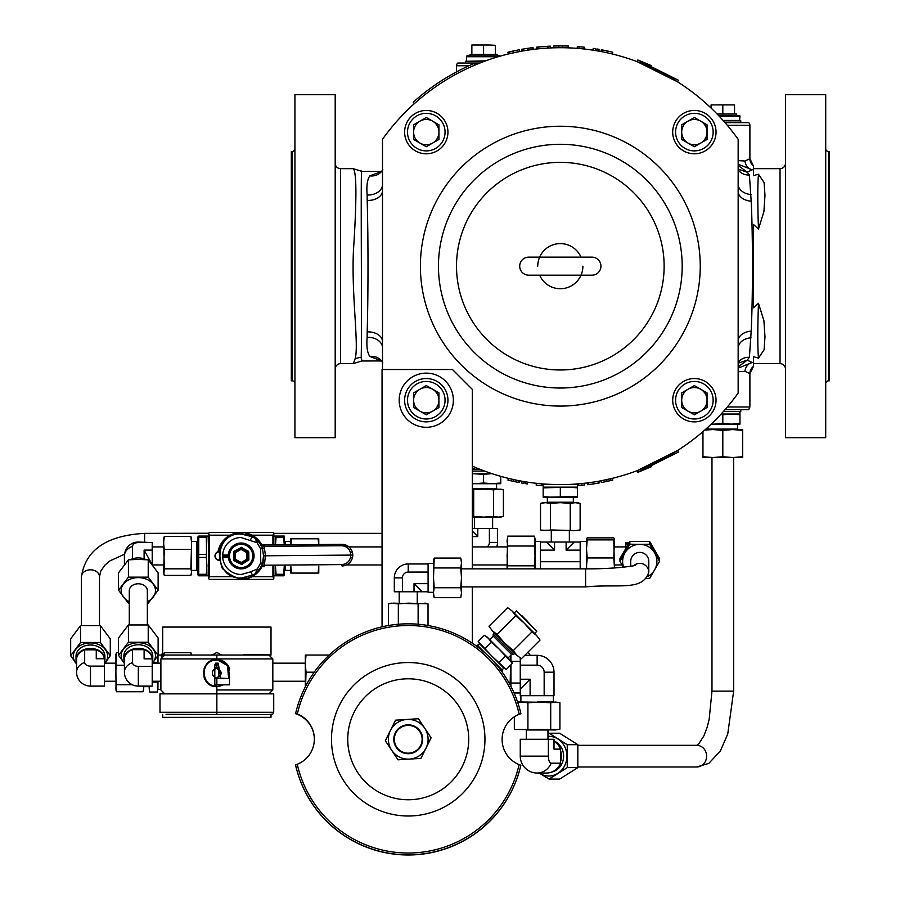 <?xml version="1.0" encoding="UTF-8"?>
<svg xmlns="http://www.w3.org/2000/svg" width="900" height="900" viewBox="0 0 900 900"><rect width="100%" height="100%" fill="white"/><g stroke="black" fill="none" stroke-linecap="round" stroke-linejoin="round"><path stroke-width="1.35" d="M519.705 266.164A9.022 9.022 0 0 0 528.727 275.186L591.919 275.186A9.022 9.022 0 0 0 600.952 266.164A9.022 9.022 0 0 0 591.919 257.141L528.727 257.141A9.022 9.022 0 0 0 519.705 266.164M581.085 275.006A22.567 22.567 0 0 0 582.896 266.164M581.006 257.141A22.567 22.567 0 0 0 539.64 257.141M539.64 275.186A22.567 22.567 0 0 0 581.006 275.186M539.561 257.321A22.567 22.567 0 0 0 537.761 266.164M560.329 388.024A121.86 121.86 0 0 0 682.189 266.164A121.86 121.86 0 0 0 560.329 144.292A121.86 121.86 0 0 0 438.457 266.164A121.86 121.86 0 0 0 560.329 388.024M683.539 381.442A21.668 21.668 0 0 0 675.607 411.041A21.668 21.668 0 0 0 705.206 418.973A21.668 21.668 0 0 1 675.607 411.041A21.668 21.668 0 0 1 683.539 381.442A21.668 21.668 0 0 1 713.137 389.374A21.668 21.668 0 0 1 705.206 418.973A21.668 21.668 0 0 0 713.137 389.374A21.668 21.668 0 0 0 683.539 381.442M437.108 113.355A21.668 21.668 0 0 0 407.52 121.286A21.668 21.668 0 0 0 415.451 150.885A21.668 21.668 0 0 1 407.52 121.286A21.668 21.668 0 0 1 437.108 113.355A21.668 21.668 0 0 1 445.039 142.954A21.668 21.668 0 0 1 415.451 150.885A21.668 21.668 0 0 0 445.039 142.954A21.668 21.668 0 0 0 437.108 113.355M683.539 113.355A21.668 21.668 0 0 0 675.607 142.954A21.668 21.668 0 0 0 705.206 150.885A21.668 21.668 0 0 1 675.607 142.954A21.668 21.668 0 0 1 683.539 113.355A21.668 21.668 0 0 1 713.137 121.286A21.668 21.668 0 0 1 705.206 150.885A21.668 21.668 0 0 0 713.137 121.286A21.668 21.668 0 0 0 683.539 113.355M472.32 466.11A218.453 218.453 0 0 0 738.158 393.041L738.158 139.286A218.453 218.453 0 0 0 382.489 139.286L382.489 369.517M555.683 484.571L545.4 484.11M550.553 484.402L553.387 484.504M566.865 484.526L542.363 484.616L542.363 483.874M509.108 478.53L508.354 478.35L507.926 480.105L508.624 478.418L513.799 479.61L513.405 481.365L518.456 482.411L518.794 480.634L519.626 480.791L519.289 482.569L518.344 482.389M517.286 480.341L517.86 480.454M508.354 478.35L510.548 478.868M552.308 484.47L552.308 484.47A218.453 218.453 0 0 0 555.199 484.56M556.639 484.582A218.453 218.453 0 0 0 558.416 484.605L558.889 484.616M561.87 484.616L563.197 484.605M637.178 470.655L637.819 472.343L678.465 452.059L677.498 450.54L637.178 470.655L637.819 472.343L651.262 466.774M610.582 478.755L610.999 480.521L601.357 482.569L601.02 480.791L612.236 478.361M588.127 482.839L587.408 482.929L587.633 484.729L588.476 484.616L588.499 482.794M588.24 482.827L593.1 482.141L593.37 483.93L598.286 483.131L597.982 481.354L595.125 481.826M597.859 481.376L598.815 481.207L599.13 482.974L598.286 483.131M577.474 485.752L581.996 485.359L581.816 483.559L572.951 484.256M509.782 480.544L510.975 480.825M512.066 481.072L512.674 481.207M508.196 480.173L513.405 481.365M524.059 481.59L523.755 483.368A220.264 220.264 0 0 1 521.516 482.974L521.842 481.207M527.67 482.164L527.4 483.952A220.264 220.264 0 0 1 525.161 483.604L525.442 481.815M541.744 483.829L541.586 485.629A220.264 220.264 0 0 0 543.173 485.752M536.355 483.3L536.153 485.089L541.586 485.629M577.17 483.964L578.284 483.874L578.284 484.616L564.683 484.571M584.055 483.322L584.246 485.123A220.264 220.264 0 0 1 581.996 485.359M588.476 484.616L593.37 483.93M607.072 481.41L606.69 479.644M610.999 480.521L612.731 480.105L612.293 478.35M603.697 482.108L604.26 481.995M604.384 481.973L605.363 481.77M605.914 481.657L607.106 481.399M475.088 467.303L474.379 468.968A220.264 220.264 0 0 1 472.32 468.079M725.018 409.691L748.676 409.691L749.891 406.991L749.891 373.59L744.964 371.317A9.022 7.279 106.6 0 1 752.22 362.498L753.502 362.858L753.502 356.726L758.464 358.121C757.575 346.759 757.575 328.478 758.475 303.277L753.502 307.8L753.502 224.528L758.475 229.05C757.575 203.76 757.575 185.479 758.464 174.206L753.502 175.601L753.502 169.47L752.22 169.819A9.022 7.279 73.4 0 1 744.964 161.01L749.891 158.737L753.502 165.96L753.502 169.47M738.158 164.227L752.22 169.819L747.214 172.192L749.408 175.016L751.185 201.161C752.895 235.654 752.906 296.606 751.185 331.166L749.408 357.311L747.214 360.135L752.22 362.498L738.158 368.1M758.475 303.277L763.909 320.681L764.977 336.881L764.089 349.762L758.464 358.121M758.464 174.206L764.089 182.565L764.977 195.368L763.909 211.624L758.475 229.05M753.502 366.368L749.891 373.59A9.022 9.022 111.4 0 1 753.502 366.368L753.502 362.858M744.964 371.317L738.158 371.723M738.158 160.605L744.964 161.01M725.018 122.636L748.676 122.636A3.611 3.611 0 0 1 749.891 125.336L727.335 125.336M361.733 171.382C360.506 161.629 362.059 332.662 361.192 357.401C361.485 361.08 361.71 361.935 361.879 359.966M381.51 360.844L369.787 356.434C367.256 352.654 366.368 346.286 367.144 337.331L367.178 331.886C368.269 295.976 368.269 236.407 367.178 200.441L367.144 194.996C366.368 186.041 367.256 179.674 369.787 175.894L381.51 171.484A14.445 12.904 -95.4 0 1 381.218 171.506M361.192 357.401A14.445 13.894 0 0 0 355.061 358.954L353.306 363.656L361.688 360.99L381.634 360.945M355.061 358.954C359.19 345.589 351.405 296.966 353.419 251.078C356.771 200.014 356.726 172.541 353.306 168.671L340.605 168.671A5.411 5.411 0 0 1 335.194 163.26M382.489 171.382L361.688 171.338L353.306 168.671M353.306 363.656L340.605 363.656L340.605 168.671M651.262 65.554L637.819 59.985L678.465 80.269L677.498 81.788L637.178 61.672L637.819 59.985L637.178 61.672M514.733 50.67L519.289 49.759L519.626 51.536L508.354 53.977L507.926 52.223L509.659 51.806L510.075 53.561M532.519 49.489L533.239 49.399L533.025 47.599L532.17 47.711L532.148 49.534M532.406 49.5L527.558 50.175L527.276 48.398L522.36 49.196L522.675 50.974L525.533 50.501M522.799 50.951L521.842 51.12L521.516 49.343L522.36 49.196M550.339 47.936L550.26 46.136A220.264 220.264 0 0 0 547.841 46.26L547.942 48.06L538.841 48.769L538.661 46.969A220.264 220.264 0 0 0 536.4 47.205L536.602 49.005M558.788 47.711L553.714 47.812L553.658 46.001L558.776 45.911L558.788 47.711M562.241 45.911A220.264 220.264 0 0 1 562.252 45.911A220.264 220.264 0 0 1 568.406 46.046L568.339 47.858A218.453 218.453 0 0 0 562.241 47.711L562.252 45.911L558.776 45.911M578.914 48.499A218.453 218.453 0 0 0 577.192 48.364L577.327 46.564A220.264 220.264 0 0 1 579.071 46.699L578.914 48.499M611.539 53.797L612.293 53.977L612.731 52.223L612.023 53.91L606.859 52.718L607.241 50.962L602.201 49.916L601.852 51.694L601.02 51.536L601.357 49.759L602.314 49.939M603.36 51.986L602.786 51.874M612.293 53.977L610.11 53.46M610.864 51.784L609.683 51.502M608.58 51.255L607.972 51.12M612.45 52.155L607.241 50.962M596.599 50.738L596.891 48.96A220.264 220.264 0 0 1 599.13 49.343L598.815 51.12M592.976 50.164L593.246 48.375A220.264 220.264 0 0 1 595.496 48.724L595.204 50.512M584.303 49.027L584.494 47.227L579.071 46.699M556.83 47.734L555.964 47.756M547.841 46.26L538.661 46.969M532.17 47.711L527.276 48.398M525.476 50.501L524.891 50.602M513.956 52.684L513.574 50.917L509.659 51.806M516.262 50.355L515.295 50.557M414.416 103.579L413.213 102.24A220.264 220.264 0 0 1 474.379 63.36L475.088 65.025M479.891 63.056L457.74 63.056A3.611 3.611 0 0 0 456.514 65.767L456.514 71.899M472.32 469.271L479.891 469.271M738.158 368.944L738.158 340.931A14.445 9.81 0 0 1 751.185 331.166M738.158 169.166L747.214 172.192L738.158 165.42M749.408 175.016A14.445 12.859 -30.5 0 1 738.158 169.808M751.185 201.161A14.445 9.81 -0 0 1 738.158 191.396M749.408 357.311A14.445 12.859 30.5 0 0 738.158 362.52M738.158 366.907L747.214 360.135L738.158 363.161M369.787 356.434A14.445 13.432 141.3 0 1 381.803 361.136L381.397 360.652M367.178 331.886A14.445 9.709 180 0 1 382.489 341.572M367.178 200.441A14.445 9.709 180 0 0 382.489 190.755M369.787 175.894A14.445 13.432 -141.3 0 0 381.803 171.191L382.826 169.436M335.194 369.067A5.411 5.411 0 0 1 340.605 363.656M335.194 437.681L335.194 94.646L294.93 94.646L294.93 437.681L335.194 437.681M292.039 380.812L292.039 151.515L291.319 151.515L291.319 380.812L292.039 380.812A2.891 2.891 0 0 1 294.93 383.692M292.039 151.515A2.891 2.891 0 0 0 294.93 148.635M753.502 307.8L753.502 306.619M753.502 225.112L753.502 224.528M753.502 172.71L753.502 168.671L780.041 168.671A5.411 5.411 0 0 0 785.464 163.26M785.464 369.067A5.411 5.411 0 0 0 780.041 363.656L753.502 363.656L753.502 359.629M785.464 437.681L785.464 94.646L825.716 94.646L825.716 437.681L785.464 437.681M828.607 380.812L828.607 151.515L829.327 151.515L829.327 380.812L828.607 380.812A2.891 2.891 0 0 0 825.716 383.692M828.607 151.515A2.891 2.891 0 0 1 825.716 148.635M740.779 409.691L740.779 411.502L723.42 411.502M740.779 122.636L740.779 120.825L723.42 120.825M472.32 471.082L484.616 471.082M484.616 61.245L465.626 61.245L465.626 63.056M577.474 487.147L577.474 487.856L568.901 487.147L543.173 487.856L543.173 487.147L577.474 487.147L577.474 484.616M543.173 487.147L543.173 484.616M543.173 497.261L543.173 496.541L551.745 497.261L577.474 497.261L577.474 496.541L543.173 497.261M543.173 487.856L543.173 496.541M547.346 497.261L547.346 502.223L573.311 502.223L573.311 497.261M577.474 487.856L577.474 496.541M560.329 487.856L560.329 496.541M560.34 484.616L566.145 484.537M572.558 484.279L575.269 484.11M576.596 484.009L577.586 483.941M707.04 392.895L707.04 407.52L694.373 414.832L681.705 407.52L681.705 392.895L694.373 385.582L707.04 392.895M707.04 400.207A12.668 12.668 0 0 0 688.039 389.239A12.668 12.668 0 0 0 688.039 411.176A12.668 12.668 0 0 0 707.04 400.207M438.941 139.433L426.285 146.745L413.618 139.433L413.618 124.808L426.285 117.495L438.941 124.808L438.941 139.433M432.619 143.089A12.668 12.668 0 0 0 432.619 121.151A12.668 12.668 0 0 0 413.618 132.12A12.668 12.668 0 0 0 432.619 143.089M707.04 124.808L707.04 139.433L694.373 146.745L681.705 139.433L681.705 124.808L694.373 117.495L707.04 124.808M707.04 132.12A12.668 12.668 0 0 0 688.039 121.151A12.668 12.668 0 0 0 688.039 143.089A12.668 12.668 0 0 0 707.04 132.12M382.05 626.738L382.05 369.517L452.464 369.517L472.32 389.374L472.32 568.845M472.32 586.901L472.32 643.14M426.285 427.286A27.079 27.079 0 0 0 453.364 400.207A27.079 27.079 0 0 0 426.285 373.129A27.079 27.079 0 0 0 399.195 400.207A27.079 27.079 0 0 0 426.285 427.286M437.108 381.442A21.668 21.668 0 0 1 445.039 411.041A21.668 21.668 0 0 1 415.451 418.973A21.668 21.668 0 0 1 407.52 389.374A21.668 21.668 0 0 1 437.108 381.442A21.668 21.668 0 0 1 445.039 411.041A21.668 21.668 0 0 1 415.451 418.973M438.941 407.52L426.285 414.832L413.618 407.52L413.618 392.895L426.285 385.582L438.941 392.895L438.941 407.52M432.619 411.176A12.668 12.668 0 0 0 432.619 389.239A12.668 12.668 0 0 0 413.618 400.207A12.668 12.668 0 0 0 432.619 411.176M472.32 473.603L491.839 473.603M500.749 476.336L500.749 483.716L492.176 483.716L500.749 483.007M492.176 473.603L483.593 474.311L483.593 483.007L492.176 483.716L475.02 483.716L483.593 483.007M472.32 483.637L475.02 483.716L472.32 483.716M483.593 474.311L472.32 473.681M472.32 488.678L496.575 488.678L496.575 483.716M721.136 414.022L739.969 414.022L739.969 411.502M739.969 414.022L739.969 424.136L731.385 424.136L739.969 423.428M739.969 414.743L731.385 414.022L722.812 414.743L722.812 423.428L731.385 424.136L714.24 424.136L722.812 423.428M711.304 424.046L714.24 424.136L711.214 424.136M722.812 414.743L720.742 414.45M708.03 427.118L708.03 429.098L737.595 429.098L737.595 424.136M739.597 120.825L739.969 116.314A0.9 0.9 0 0 0 739.058 115.414L718.425 115.414M723.094 120.465L739.969 120.465M736.369 115.414L736.369 113.962L734.546 113.962L734.546 104.895L711.079 104.895L734.546 104.895M717.041 113.962L734.546 113.962M722.812 113.962L722.812 104.895M711.079 108.056L711.079 104.895M466.808 61.245L485.595 60.885M466.447 60.885L466.447 56.734A0.9 0.9 0 0 1 467.348 55.834L499.849 55.834A0.9 0.9 0 0 1 500.456 56.07M497.149 55.834L497.149 54.394L495.326 54.394L495.326 45.315L489.465 45L495.326 45.315M470.048 55.834L470.048 54.394L495.326 54.394M471.859 45L489.465 45L471.859 45M471.859 54.394L471.859 45.315M483.593 54.394L483.593 45.315M732.746 457.537L742.669 457.537L742.669 456.716L732.746 457.537L733.646 457.537L733.646 691.155L711.979 691.155L711.979 457.537L712.879 457.537L702.956 456.716L702.956 457.537L732.746 457.537L722.812 456.716L722.812 430.38L732.746 429.559L742.669 430.38L742.669 429.559L712.879 429.559L722.812 430.38M577.867 766.991L696.712 766.991A10.834 9.922 90 0 0 706.624 756.158A10.834 9.922 90 0 0 696.712 745.324L577.867 745.324M558.821 702.484L521.134 701.989L527.918 702.81L539.314 701.989L550.71 702.81L555.322 701.989L559.924 702.81L559.924 729.146L555.322 729.979L515.441 729.484M554.017 672.199A16.886 16.886 0 0 0 537.131 655.324L537.131 665.168A7.031 7.031 0 0 1 544.163 672.199L554.017 672.199L554.017 695.678L544.163 695.678L544.163 672.199M537.131 701.989L553.376 701.989L553.376 695.678M530.1 695.678L530.1 679.23L520.256 689.085L520.256 695.678L544.163 695.678M548.359 739.271L548.359 756.158A7.031 2.824 90 0 0 551.183 763.189L560.61 763.189A16.886 15.457 -90 0 1 546.559 773.033L537.131 773.033A16.886 16.886 0 0 1 520.38 758.194A7.031 2.824 -90 0 1 520.256 756.158L520.256 739.271L554.006 739.271L554.006 749.126L560.61 749.126A16.886 15.457 -90 0 0 554.006 741.364M551.678 772.076A16.245 14.884 -90 0 0 563.614 756.158A16.245 14.884 -90 0 0 554.006 740.959M560.61 763.189L560.61 761.49A16.245 14.884 -90 0 0 561.442 756.158A16.245 14.884 -90 0 0 560.61 750.814L560.61 749.126M547.054 729.979L526.298 729.979L526.298 739.271M560.61 761.49L560.61 750.814M530.1 679.23L520.256 679.23L520.256 689.085M520.256 658.035L520.256 665.168L537.131 665.168M520.256 679.23L520.256 665.168M558.821 729.484L515.452 729.484M550.71 702.81L550.71 729.146M527.918 702.81L527.918 729.146M517.669 702.214L521.134 701.989L517.59 701.989M514.339 716.805L514.339 729.146M510.952 655.087L510.952 660.904M510.952 664.729L510.952 686.385M509.512 683.663L510.593 685.688M510.952 654.998L510.131 660.735M510.626 665.066L510.131 683.663M549.067 733.219L559.642 733.219L577.834 744.683L567.248 744.683L549.067 733.219L547.965 733.871M577.834 744.683L577.834 767.621L567.248 767.621L567.248 744.683M577.834 767.621L559.642 779.085L549.067 779.085L567.248 767.621M547.965 736.312A19.856 18.191 -90 0 1 557.831 738.956A19.856 18.191 -90 0 1 566.921 756.158A19.856 18.191 -90 0 1 557.831 773.347A19.856 18.191 -90 0 1 539.64 773.347A19.856 18.191 -90 0 1 539.156 773.033L549.067 779.085M702.956 456.716L702.956 431.629M742.669 456.716L742.669 430.38M722.812 456.716L712.879 457.537M704.678 430.132L712.879 429.559L705.33 429.559M418.129 624.15L418.129 603.855L425.374 603.146L428.029 603.855L428.029 625.444M408.229 563.962A13.905 13.905 0 0 0 394.324 577.867L402.435 577.867A5.794 5.794 0 0 1 408.229 572.074L408.229 563.962L428.085 563.962M433.496 592.312L428.085 592.312L428.085 563.423L433.496 563.423M580.129 529.942L580.129 503.381L575.179 502.673L580.129 503.381L577.474 502.673L543.173 502.673L540.517 503.381L540.517 529.942L545.467 530.663L550.418 529.942L577.474 530.663L580.129 529.942L575.179 530.663L541.507 530.19M545.467 502.673L540.517 503.381L545.467 502.673L550.418 503.381L550.418 529.942M346.567 564.964L382.05 564.964M472.32 564.964L507.06 564.964M348.986 546.908L382.05 546.908M472.32 546.908L507.06 546.908M586.53 538.695L586.508 548.921L587.216 539.876L613.778 539.876L614.441 567.979M587.216 557.955L586.508 548.921L586.508 565.976L587.216 557.955L613.778 557.955L614.486 567.967M540.461 568.845L540.461 541.485L535.05 541.485M586.597 568.845L586.508 555.93M580.185 568.845L580.185 541.485L586.508 541.485M191.306 574.11L191.576 572.119L190.868 575.392L164.306 575.392L163.586 572.119L164.306 549.371L163.586 542.925L164.306 536.467L163.586 538.785L164.306 568.834L190.868 568.834L191.576 572.119L191.576 538.785L190.868 536.467L191.576 542.925L190.868 568.834M130.433 559.688A14.445 10.957 0 0 1 138.319 557.91A14.445 10.957 0 0 1 146.194 559.688M132.525 662.614A13.905 10.553 180 0 0 124.414 672.199L124.414 659.261A13.905 10.553 180 0 1 132.525 649.676L132.525 662.614A5.794 3.769 0 0 0 138.319 666.383L152.213 666.383L152.213 686.104L138.319 686.104L138.319 666.383M152.213 662.231A14.445 10.957 180 0 0 152.764 659.261L152.764 655.74A14.445 10.957 180 0 0 138.319 644.783A14.445 10.957 180 0 0 123.874 655.74L123.874 659.261A14.445 10.957 180 0 0 124.414 662.231M152.764 659.261A14.445 10.957 180 0 0 138.319 648.304A14.445 10.957 180 0 0 123.874 659.261M147.341 624.881L147.341 590.625A9.022 6.851 0 0 0 138.319 583.785A9.022 6.851 0 0 0 129.285 590.625L129.285 624.881M241.042 543.026A12.904 12.904 0 0 1 254.059 555.829A12.904 12.904 0 0 1 241.256 568.845A12.904 12.904 0 0 1 228.24 556.043A12.904 12.904 0 0 1 241.042 543.026A12.904 12.904 0 0 1 254.059 555.829A12.904 12.904 0 0 1 241.256 568.845A12.904 12.904 0 0 1 228.24 556.043A12.904 12.904 0 0 1 241.042 543.026A12.904 12.904 0 0 1 254.059 555.829A12.904 12.904 0 0 1 241.256 568.845M241.526 547.335L233.888 551.306L233.966 560.689L241.672 564.525L248.861 559.778L248.794 551.959L241.526 547.335L234.124 551.689L233.966 559.991L240.998 564.142L248.186 560.171L248.794 551.959M284.479 571.455A1.08 1.08 0 0 1 285.559 570.375L290.801 570.375M284.479 540.405A1.08 1.08 0 0 0 285.559 541.485L285.559 544.793M284.231 566.471L283.635 575.798L284.479 574.886L284.479 566.471M284.479 544.804L284.243 536.074L283.635 536.074L284.231 544.804M275.456 566.539L275.456 575.798L283.635 575.798M197.899 540.405A1.08 1.08 0 0 1 196.808 541.485L191.576 541.485M197.899 571.455A1.08 1.08 0 0 0 196.808 570.375L196.808 541.485M197.899 536.974L197.899 574.886L198.743 575.798L198.743 536.074L197.899 536.974M198.743 574.29L206.314 574.29L206.921 565.864L206.314 557.438L206.921 536.074L198.743 536.074M206.314 557.438L198.743 557.438M208.474 575.798L206.921 575.798L206.314 537.57L198.743 537.57M219.026 560.419A4.511 4.511 0 0 1 217.721 560.081L217.721 560.081M633.78 565.616A9.022 8.978 0 0 1 648.788 572.344L648.788 561.364A9.022 8.978 180 0 0 639.765 552.386A9.022 8.978 180 0 0 630.731 561.364L630.731 566.257M218.947 560.048A4.151 4.151 0 0 1 217.688 559.676L217.148 559.361A4.151 4.151 0 0 1 217.148 552.499L217.688 552.195A4.151 4.151 0 0 1 218.97 551.812M217.721 551.779A4.511 4.511 0 0 1 218.7 551.486M216.776 559.541L216.776 559.541A4.511 4.511 0 0 1 216.776 552.33M273.825 544.894L273.825 533.363L272.925 532.462L209.374 532.462L208.586 533.25L209.374 535.174L230.141 535.174M144.63 542.036L144.63 533.363L208.586 533.25M273.724 533.25L272.925 535.174L272.925 544.894M273.825 566.561L273.825 578.498L272.925 579.409L209.374 579.409L208.474 578.498L208.474 533.363M232.155 576.697L209.374 576.697L209.374 535.174M272.925 566.561L272.925 576.697L273.724 578.61M209.374 576.697L208.586 578.61M198.743 554.434L206.314 554.434M206.921 575.798L198.743 575.798M206.314 537.57L206.314 536.074M206.314 575.798L206.314 574.29M275.456 565.864L276.064 574.29L283.635 574.29M283.635 537.57L276.064 537.57L275.468 544.86M273.825 536.074L283.635 536.074M276.064 574.29L276.064 575.798M276.064 536.074L276.064 537.57M275.456 536.074L275.456 544.882M248.333 551.183L241.312 547.717M233.966 560.689L233.977 560.014M248.107 551.576L247.95 559.789L241.211 563.749L234.416 559.901L234.349 552.082L241.088 548.111L248.344 551.959M248.861 559.778L248.411 560.565M240.874 548.966L241.088 548.325L241.099 549.349L247.714 552.071L246.825 552.589L247.77 559.688L246.881 559.181L241.211 563.546L241.211 562.523L234.596 559.789L235.474 559.271L234.529 552.184L235.417 552.69L240.874 548.966M246.532 533.104A0.9 0.9 0 0 0 245.43 533.835A0.9 0.9 0 0 1 246.532 533.104A23.468 23.468 0 0 1 261.855 544.995A23.468 23.468 0 0 0 246.532 533.104L246.319 533.981A22.567 22.567 0 0 1 253.789 537.278M261.968 566.663A23.468 23.468 0 0 1 246.915 578.666A0.9 0.9 0 0 1 245.824 578.07A0.9 0.9 0 0 0 246.915 578.666A23.468 23.468 0 0 0 261.968 566.663M218.261 550.496A0.9 0.9 0 0 0 219.015 551.599A0.9 0.9 0 0 1 218.261 550.496L219.139 550.699C221.479 542.194 226.935 536.659 235.485 534.071L235.26 533.194A0.9 0.9 0 0 1 236.385 533.936A0.9 0.9 0 0 0 235.26 533.194A23.468 23.468 0 0 0 218.261 550.496A23.468 23.468 0 0 1 235.26 533.194M144.112 658.845L152.213 658.845L144.112 658.845L144.112 649.676A13.905 10.553 180 0 1 152.156 658.305M152.213 658.845L152.213 666.383M132.525 649.676L144.112 649.676M128.419 624.96L148.219 624.96L148.219 642.262L128.419 642.262L128.419 624.96L118.508 637.965L118.508 655.268L124.414 663.469M128.419 642.262L118.508 655.268M148.219 624.96L158.119 637.965L158.119 655.268L148.219 642.262M152.449 663.176L158.119 655.268M152.393 663.176A17.156 13.016 180 0 0 153.169 662.242A17.156 13.016 180 0 0 153.169 649.226A17.156 13.016 180 0 0 138.319 642.724A17.156 13.016 180 0 0 123.457 649.226A17.156 13.016 180 0 0 123.457 662.242A17.156 13.016 180 0 0 124.414 663.356M191.576 655.043L190.868 652.736L164.306 652.736L163.586 655.222M190.868 652.736L191.273 655.043M163.879 655.144L164.306 652.736M124.414 564.66L124.414 555.93A13.905 10.553 0 0 1 132.525 546.345A5.794 3.769 -0 0 1 138.319 542.576L152.213 542.576L152.213 564.66L144.112 550.114L144.112 558.832M132.525 546.345L132.525 558.832M152.213 542.576L138.319 542.036A13.905 13.905 0 0 0 124.414 555.93M152.213 550.114L144.112 550.114M147.341 603.248L148.219 603.18L158.119 590.164L148.219 577.159L128.419 577.159L118.508 590.164L128.419 603.18L129.285 603.248M118.508 590.164L118.508 572.861L128.419 559.845L138.319 559.384L148.219 559.845L158.119 572.861L158.119 590.164M148.219 577.159L148.219 559.845M128.419 577.159L128.419 559.845M129.285 601.695A17.156 13.016 0 0 1 123.457 597.139A17.156 13.016 0 0 1 123.457 584.123A17.156 13.016 0 0 1 138.319 577.62A17.156 13.016 0 0 1 153.169 584.123A17.156 13.016 0 0 1 153.169 597.139A17.156 13.016 0 0 1 147.341 601.695M163.868 574.11L164.306 568.834M190.868 549.371L164.306 549.371M190.868 536.467L164.306 536.467M580.185 550.136L566.111 550.136L574.222 542.036L546.424 542.036L554.535 550.136L540.461 550.136M540.461 561.724L580.185 561.724M554.535 542.036L554.535 550.136M566.111 550.136L566.111 542.036M628.436 543.949L625.86 543.949L625.86 548.347M625.86 543.949L625.86 542.767L629.123 542.767M646.661 578.385L649.665 578.351L659.565 561.296L659.565 558.585L649.665 541.519L649.665 544.23L639.765 544.309L629.865 544.23L629.865 541.519L649.665 541.519M659.565 561.296L649.665 544.23M629.865 544.23L619.954 561.296L619.954 558.585L629.865 541.519M619.954 561.296L623.363 567.225M623.644 567.202A17.156 17.066 0 0 1 654.615 552.836A17.156 17.066 0 0 1 647.899 576.383M586.508 565.976L586.508 568.845M587.216 539.876L586.508 538.875L587.216 537.863L613.778 537.863L614.486 538.875L613.778 557.955M613.778 537.863L614.486 538.875L613.778 539.876M586.508 538.875L587.216 537.863M318.071 573.086L318.78 573.086L318.78 566.179L318.071 573.086L291.51 573.086L290.835 566.415L290.801 573.086L291.51 573.086M318.78 544.511L318.78 538.785L290.801 538.785L290.801 544.748M318.071 538.785L318.701 544.511M290.869 544.748L291.51 538.785M507.184 568.845L507.78 565.83L534.341 565.83L534.938 568.845M507.78 565.83L507.06 555.93L507.78 546.03L534.341 546.03L535.05 555.93L534.341 565.83M507.78 546.03L507.06 541.08L507.78 536.13L534.341 536.13L535.05 541.08L534.341 546.03M507.06 568.845L507.532 537.12M534.926 539.1L534.341 536.13L535.05 538.785L535.05 568.845M575.179 502.673L570.229 503.381L570.229 529.942M570.229 503.381L560.329 502.673L550.418 503.381M414.022 583.661L414.022 591.773L422.123 591.773L414.022 583.661L428.085 583.661M428.085 572.074L408.229 572.074M394.324 577.867L394.324 591.773L402.435 591.773L402.435 577.867M414.022 591.773L402.435 591.773M398.329 624.15L398.329 603.855L408.229 603.146L428.029 603.855M388.418 625.444L388.418 603.855L393.368 603.146L388.418 603.855L391.072 603.146L398.329 603.855M393.368 603.146L418.129 603.855M461.295 560.486L460.777 558.067L461.486 563.017L460.777 567.967L461.486 577.867L460.777 587.768L461.486 592.717L460.777 597.679L434.216 597.679L433.496 592.717L434.216 587.768L433.496 577.867L434.216 558.067L433.699 560.486M460.777 587.768L434.216 587.768M433.496 592.717L434.216 597.679L433.496 595.024L433.496 560.722L434.216 558.067L460.777 558.067L461.34 560.858M433.642 560.858L433.496 563.017M460.777 567.967L434.216 567.967M461.486 592.717L461.486 563.017M472.32 489.521L483.593 489.127L493.493 489.848L500.749 489.127L503.404 489.848L498.454 489.127L472.32 489.127M496.744 546.908A13.905 13.905 0 0 0 497.498 542.396L489.386 542.396A5.794 5.794 0 0 1 487.226 546.908M124.526 554.209L110.07 560.812L104.861 565.166L100.721 571.185L99.495 576.776A9.022 6.975 180 0 0 90.472 569.801A9.022 6.975 180 0 0 81.45 576.776L81.45 625.511M99.495 576.776L99.495 625.511M143.449 686.104L143.73 688.252L143.73 686.104M84.679 662.434A13.905 10.744 180 0 0 76.567 672.199L76.567 659.599A13.905 10.744 180 0 1 84.679 649.834L84.679 662.434A5.794 3.679 0 0 0 90.472 666.113L104.377 666.113L104.377 686.104L90.472 686.104L90.472 666.113M104.377 662.625A14.445 11.16 180 0 0 104.918 659.599L104.918 656.156A14.445 11.16 180 0 0 90.472 644.996A14.445 11.16 180 0 0 76.028 656.156L76.028 659.599A14.445 11.16 180 0 0 76.567 662.625M104.918 659.599A14.445 11.16 180 0 0 90.472 648.439A14.445 11.16 180 0 0 76.028 659.599M96.266 658.755L104.377 658.755L96.266 658.755L96.266 649.834A13.905 10.744 180 0 1 104.276 658.305M104.377 658.755L104.377 666.113M84.679 649.834L96.266 649.834M80.573 625.59L100.373 625.59L100.373 642.454L80.573 642.454L80.573 625.59L70.672 638.842L70.672 655.706L76.567 664.031M80.573 642.454L70.672 655.706M100.373 625.59L110.272 638.842L110.272 655.706L100.373 642.454M76.567 663.919A17.156 13.252 180 0 1 75.623 662.783A17.156 13.252 180 0 1 75.623 649.53A17.156 13.252 180 0 1 90.472 642.904A17.156 13.252 180 0 1 105.323 649.53A17.156 13.252 180 0 1 105.323 662.783A17.156 13.252 180 0 1 105.019 663.176L110.272 655.706M143.415 690.525L143.73 688.252L143.021 691.74L116.46 691.74L115.751 688.252L116.46 684.776L115.751 675.011L116.46 652.669L115.751 655.054L116.066 690.525M118.508 652.669L116.46 652.669M132.39 684.776L116.46 684.776M124.414 665.235L116.46 665.235M472.32 531.113L477.799 536.602L472.32 536.602M477.799 536.602L477.799 528.491L472.32 528.491M497.498 542.396L497.498 528.491L489.386 528.491L489.386 542.396M477.799 528.491L489.386 528.491M473.692 489.848L473.692 516.409L472.32 516.735M498.454 489.127L503.404 489.848L503.404 516.409L498.454 517.118L493.493 516.409L483.593 517.118L473.692 516.409M493.493 489.848L493.493 516.409M503.404 516.409L500.749 517.118L472.32 517.118M297.371 713.981A113.737 113.737 -0 0 0 297.304 714.296L295.594 713.689A115.549 115.549 180 0 1 295.661 713.351A115.549 115.549 180 0 1 520.898 713.666L519.188 714.285A113.737 113.737 -0 0 0 297.338 713.959A27.079 27.079 180 0 1 297.259 764.269A113.737 113.737 -0 0 0 519.109 764.595L519.491 764.741M297.259 764.269L295.549 764.876A115.549 115.549 180 0 0 520.83 765.214L520.864 765.225A115.549 115.549 180 0 1 295.594 765.225L295.627 765.214M520.83 765.214L519.109 764.595A27.079 27.079 -0 0 0 519.154 764.606A27.079 27.079 180 0 1 519.188 714.285M314.348 739.294A27.079 27.079 -0 0 0 297.304 714.296M408.139 799.762A60.48 60.48 180 0 1 347.749 739.192A60.48 60.48 180 0 1 408.319 678.791A60.48 60.48 180 0 1 468.709 739.361A60.48 60.48 180 0 1 408.139 799.762M408.116 816.008A76.725 76.725 180 0 1 331.493 739.159A76.725 76.725 180 0 1 408.341 662.546A76.725 76.725 180 0 1 484.954 739.384A76.725 76.725 180 0 1 408.116 816.008M295.627 713.34L297.338 713.959M216.855 678.769C214.222 678.094 214.222 677.857 216.855 678.049L229.489 678.51L229.489 684.832L216.855 684.832L216.855 678.51M216.855 677.61A4.511 4.511 180 0 1 212.344 673.099A4.511 4.511 180 0 1 216.855 668.587C222.671 671.591 222.671 674.606 216.855 677.61L216.855 678.049M216.855 668.587L216.855 668.149C214.222 668.34 214.222 668.104 216.855 667.429C219.476 668.104 219.476 668.34 216.855 668.149L216.855 664.976L214.819 664.976L215.651 663.165M216.855 655.043L268.942 655.043L164.768 655.043L268.942 655.043L164.768 655.043L216.855 655.043L164.768 655.043L216.855 655.043L216.855 658.924L272.824 658.924L160.886 658.924L216.855 658.924L228.172 665.685L229.601 677.655M229.489 677.947L229.489 676.136M229.489 670.05L229.489 668.25M218.576 686.531L223.605 684.832L216.855 686.644C199.395 687.454 199.373 658.755 216.855 659.554L228.184 665.707L229.252 678.51M204.21 668.25L204.21 670.05M204.21 676.136L204.21 677.947M223.594 684.832L216.855 686.644L216.855 693.855L268.942 693.855L159.986 693.855L273.724 693.855L216.855 693.855L216.855 712.271L273.724 712.271L159.986 712.271L216.855 712.271L216.855 714.33M222.446 684.832L216.855 686.644C199.384 687.431 199.384 658.766 216.855 659.554L227.453 665.572L228.667 678.51M162.754 712.271L159.986 712.271L159.986 693.855L162.765 693.855M270.934 693.855L273.724 693.855L273.724 712.271L272.734 714.184L270.248 714.33M216.855 686.092C200.621 686.801 199.406 659.678 216.855 660.094M218.059 663.165L215.584 663.165M218.756 664.976L216.855 664.976L216.855 663.165M218.453 678.51L218.88 667.688M214.819 678.004L214.819 684.832L216.855 684.832M271.012 714.623L271.012 717.334L162.686 717.334L162.686 714.623M162.686 655.65L162.686 627.064L271.012 627.064L271.001 655.009M271.012 693.259L271.012 693.855M162.686 693.855L162.686 693.259M263.722 555.806A22.567 22.567 0 0 1 262.62 562.95L263.498 555.806L262.507 548.685L260.629 548.798L260.741 562.871L262.44 563.467A22.567 22.567 0 0 1 258.761 570.105L257.355 568.98L250.639 571.849L252.439 574.875L257.029 573.041A18.056 18.056 0 0 0 253.62 574.808L241.335 577.991C213.21 579.533 212.501 532.676 240.964 534.004L253.305 536.985C242.055 532.294 233.73 532.44 228.33 537.424C218.97 542.329 216.968 552.668 222.345 568.474C234.911 579.645 245.329 581.76 253.62 574.808L253.53 574.808M250.639 571.849L241.301 574.47A18.473 18.473 0 0 1 222.671 556.155A18.473 18.473 0 0 1 240.998 537.525L257.141 542.745L255.274 538.706L256.118 538.695L252.124 536.94L250.369 539.989M262.586 563.051A22.567 22.567 0 0 1 257.681 571.365L256.613 572.434M256.118 541.609L257.141 542.745L258.525 541.597L255.656 538.706L257.411 540.349M260.561 544.41L263.655 546.379L264.499 548.505L262.507 548.685L260.347 544.129L262.35 548.269M264.499 548.505L265.421 555.795L264.623 563.096L263.812 565.245L260.55 567.54L262.44 563.467A22.567 22.567 0 0 1 258.761 570.105L255.938 573.041M228.274 555.019L222.727 555.064L222.75 557.235L228.308 557.19M258.525 541.597A22.567 22.567 0 0 1 262.316 548.168A22.567 22.567 0 0 0 258.525 541.597M256.354 570.139L257.355 568.98L255.555 573.053L256.41 573.041M264.623 563.096L262.62 562.95M260.55 567.54L262.08 566.651L260.55 567.54M222.739 556.155L228.24 556.11M351.293 555.075L352.8 555.064L352.541 557.505C351.011 562.759 347.512 565.582 342.056 565.988L341.752 564.592L263.812 565.245L264.116 566.64L262.08 566.651A1.8 0.63 -90.5 0 0 262.642 565.605M262.474 546.041A1.8 0.63 -90.5 0 0 261.9 544.995L263.936 544.972L263.655 546.379L341.595 545.726L263.655 546.379M264.116 566.64L262.924 566.651M342.056 565.988C347.332 565.695 350.831 562.871 352.541 557.505L352.496 552.634L350.449 552.645C349.088 548.303 346.14 545.996 341.595 545.726L341.876 544.32L348.401 546.446M262.744 544.984L341.876 544.32C347.164 544.523 350.707 547.29 352.496 552.634L352.8 555.064L350.696 555.086L350.494 557.516C349.2 561.881 346.298 564.244 341.752 564.592M350.449 552.645L350.696 555.086L263.498 555.806M263.936 544.972L341.876 544.32M520.256 692.966L514.08 692.966M530.179 655.324A7.223 7.223 -0 0 0 527.58 652.523M493.2 634.05L493.2 636.12L511.56 654.48L513.619 654.48L493.2 634.05L494.392 632.857M479.588 643.837L478.215 641.452L491.715 655.965L479.588 643.837L477.799 645.626M485.213 648.461L491.366 642.319L488.363 638.314L484.358 635.31L478.215 641.452M510.683 660.803L512.37 663.322L498.87 648.81L491.366 642.319M502.054 669.881L503.843 668.092L491.715 655.965L506.228 669.465L512.37 663.322L510.998 660.938L486.743 636.683L484.358 635.31M503.843 668.092L505.35 668.936M499.219 662.456L505.361 656.314M507.6 607.646L512.235 611.123L507.6 607.646L488.981 626.276L492.446 630.911L488.981 626.276M497.081 634.376L492.446 630.911L504.608 643.072L497.081 634.376L515.711 615.758L524.396 623.284L531.923 631.969L513.304 650.599L504.608 643.072L516.769 655.234L513.304 650.599M531.923 631.969L536.558 635.445L524.396 623.284L512.235 611.123L515.711 615.758M521.404 658.699L516.769 655.234L521.404 658.699L540.034 640.08L536.558 635.445L540.034 640.08M157.995 681.232L157.916 689.04M149.231 689.04L149.153 686.104L149.614 692.01L157.523 692.01L157.523 682.099L152.213 682.099M161.719 656.516L161.325 655.054L161.325 657.124M157.995 655.459L157.995 663.176M157.995 657.349L157.523 662.299L153.124 662.299M157.601 681.232L157.523 682.099M221.434 655.043L216.855 652.399L212.265 655.043M395.527 720.18L385.335 740.722L398.036 759.814L420.919 758.374L431.111 737.831L418.421 718.729L395.527 720.18M390.431 730.451A19.856 19.856 180 0 1 424.766 728.28A19.856 19.856 180 0 1 409.478 759.094A19.856 19.856 180 0 1 390.431 730.451M243.641 655.043L243.743 654.413L270.304 654.413L271.012 655.087L270.304 654.413L270.45 655.346M243.743 654.413L243.034 655.087L243.743 654.413M305.606 686.16L306.022 672.199L314.145 672.199M306.022 672.199L305.314 663.626L306.022 655.054L329.13 655.054M306.022 655.054L305.314 655.054L305.314 686.734M486.034 653.861L477.225 645.053L476.336 645.941M501.716 671.366L502.627 670.455L493.65 661.466M514.181 613.069L516.352 610.898L536.783 631.327L521.944 615.724M422.539 741.206A14.445 14.445 180 0 1 406.294 753.592A14.445 14.445 180 0 1 393.907 737.347A14.445 14.445 180 0 1 410.152 724.961A14.445 14.445 180 0 1 422.539 741.206M220.545 654.525A18.056 18.056 180 0 1 222.469 655.043M211.23 655.043A18.056 18.056 180 0 1 213.154 654.525M161.786 656.438L161.786 654.143L162.686 654.143M560.329 369.979A103.815 103.815 0 0 0 664.133 266.164A103.815 103.815 0 0 0 560.329 162.349A103.815 103.815 0 0 0 456.514 266.164A103.815 103.815 0 0 0 560.329 369.979M560.329 126.248A139.916 139.916 0 0 0 420.401 266.164A139.916 139.916 0 0 0 560.329 406.08A139.916 139.916 0 0 0 700.245 266.164A139.916 139.916 0 0 0 560.329 126.248M703.755 148.376A18.776 18.776 0 0 0 710.629 122.726A18.776 18.776 0 0 0 684.979 115.853A18.776 18.776 0 0 0 678.105 141.502A18.776 18.776 0 0 0 703.755 148.376M416.891 148.376A18.776 18.776 0 0 0 442.541 141.502A18.776 18.776 0 0 0 435.668 115.853A18.776 18.776 0 0 0 410.017 122.726A18.776 18.776 0 0 0 416.891 148.376M703.755 416.475A18.776 18.776 0 0 0 710.629 390.825A18.776 18.776 0 0 0 684.979 383.951A18.776 18.776 0 0 0 678.105 409.601A18.776 18.776 0 0 0 703.755 416.475M727.335 406.991L749.891 406.991M753.502 165.96A9.022 9.022 68.6 0 1 749.891 158.737L749.891 125.336M468.923 65.767L456.514 65.767M751.016 194.558A14.445 10.676 0.5 0 1 738.158 185.231M751.016 337.77A14.445 10.676 -0.5 0 0 738.158 347.096M367.144 337.331A14.445 10.586 -179.7 0 1 382.489 347.029M367.144 194.996A14.445 10.586 179.7 0 0 382.489 185.299M780.041 363.656L780.041 168.671M416.891 416.475A18.776 18.776 0 0 0 442.541 409.601A18.776 18.776 0 0 0 435.668 383.951A18.776 18.776 0 0 0 410.017 390.825A18.776 18.776 0 0 0 416.891 416.475M719.28 116.314L739.969 116.314M466.447 56.734L498.173 56.734M548.359 756.158L520.256 756.158M537.131 773.033A16.886 15.457 -90 0 0 551.183 763.189M634.736 565.324C639.135 565.132 617.467 569.104 585.596 568.845L585.596 586.901L461.486 586.901M241.042 543.544A12.386 12.386 0 0 1 253.541 555.829A12.386 12.386 0 0 1 241.256 568.316A12.386 12.386 0 0 1 228.757 556.031A12.386 12.386 0 0 1 241.042 543.544M241.054 544.298A11.644 11.644 0 0 1 252.787 555.84A11.644 11.644 0 0 1 241.245 567.574A11.644 11.644 0 0 1 229.511 556.031A11.644 11.644 0 0 1 241.054 544.298M285.559 566.46L285.559 570.375M255.656 538.706A22.567 22.567 0 0 1 256.939 539.876M252.034 535.174L272.925 535.174M272.925 576.697L252.034 576.697M234.596 559.789L234.529 552.184L241.088 548.325L247.714 552.071L247.77 559.688L241.211 563.546L234.596 559.789M241.099 549.349L235.417 552.69L235.474 559.271L241.211 562.523L246.881 559.181L246.825 552.589L241.099 549.349M246.69 577.8L246.915 578.666M214.819 678.51L214.819 667.688M216.855 689.974L272.824 689.974L216.855 689.974M166.072 714.33L271.373 714.623M214.819 666.742L214.819 679.455M220.748 678.51L218.88 666.742M257.141 542.745L260.629 548.798L260.741 562.871L257.355 568.98M352.541 557.505L350.494 557.516M394.447 737.415A13.905 13.905 0 0 0 406.373 753.053A13.905 13.905 0 0 0 421.999 741.139A13.905 13.905 0 0 0 410.085 725.501A13.905 13.905 0 0 0 394.447 737.415M382.826 362.891L381.803 361.136M696.712 766.991L708.784 763.403L720.383 750.971L727.751 733.972L733.646 691.155M510.952 683.033L520.256 683.033M547.965 729.979L547.965 739.271M511.245 661.365L520.256 661.365M520.886 701.989L520.886 695.678M524.79 655.324L537.131 655.324M696.679 745.324L698.749 743.839L703.924 735.829L707.051 727.571L709.144 719.494L711.979 691.155M417.251 603.146L417.251 591.773M614.486 564.964L622.058 564.964M569.351 530.663L569.351 542.036M163.586 564.964L152.449 564.964M160.886 663.176L152.213 663.176M273.825 575.798L275.456 575.798M208.474 536.074L206.921 536.074M585.596 568.845L461.486 568.845M648.788 572.344C642.364 591.401 619.211 583.65 585.596 586.901M196.808 570.375L191.576 570.375M285.559 541.485L290.801 541.485M160.886 681.232L152.213 681.232M124.414 672.199A13.905 13.905 0 0 0 138.319 686.104M163.586 546.908L152.213 546.908M580.185 542.036L574.222 542.036M546.424 542.036L540.461 542.036M551.295 530.663L551.295 542.036M614.486 546.908L625.86 546.908M399.195 603.146L399.195 591.773M428.085 591.773L422.123 591.773M144.63 533.363C106.515 535.523 85.455 549.99 81.45 576.776M273.825 533.363L382.05 533.363M474.57 517.118L474.57 528.491M115.751 663.176L104.377 663.176M115.751 681.232L104.377 681.232M76.567 672.199A13.905 13.905 0 0 0 90.472 686.104M492.626 517.118L492.626 528.491M268.942 693.855L272.824 689.974L272.824 658.924L268.942 655.043M164.768 693.855L160.886 689.974L160.886 658.924L164.768 655.043M229.601 668.543C227.588 663.525 223.92 660.555 218.576 659.666M204.097 677.655C206.111 682.673 209.79 685.631 215.123 686.531M215.123 659.666C209.79 660.555 206.111 663.525 204.097 668.543M218.115 663.165L218.88 668.194M214.819 668.194L214.819 664.976M256.748 538.695L253.305 536.985M352.733 556.358L352.789 554.636M352.8 555.064L352.71 553.781M493.2 636.12L489.69 639.63M511.56 654.48L508.05 657.99M514.822 653.276L513.619 654.48M149.153 686.644L143.73 686.644M160.886 689.355L157.995 689.355M161.325 655.054L158.119 655.054M305.314 681.232L272.824 681.232M305.314 663.176L272.824 663.176M516.071 615.724L516.071 614.959L519.199 618.086M516.352 610.898L526.972 620.741M536.783 631.327L534.611 633.499"/></g></svg>
